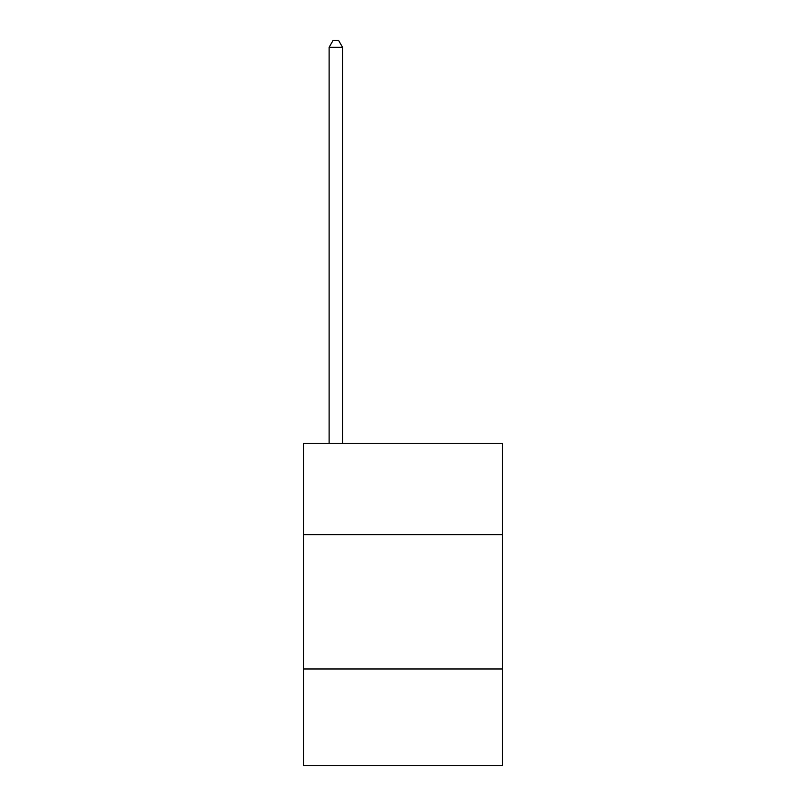 <?xml version="1.0" encoding="UTF-8"?>
<svg xmlns="http://www.w3.org/2000/svg" width="806" height="806" viewBox="0 0 806 806"><rect width="100%" height="100%" fill="white"/><g stroke="black" fill="none" stroke-linecap="round" stroke-linejoin="round"><path stroke-width="1.21" d="M502.41 534.65L502.41 443.3L303.59 443.3L303.59 534.65L502.41 534.65L502.41 765.7L303.59 765.7L303.59 534.65M502.41 668.98L303.59 668.98M342.55 443.3L342.55 47.282L329.12 47.282L329.12 443.3M329.12 47.282L333.15 40.3L338.52 40.3L342.55 47.282"/></g></svg>
